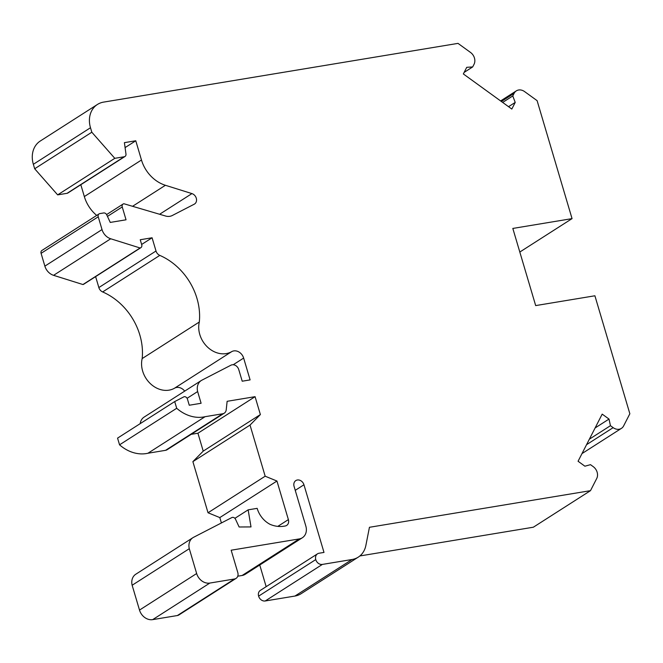 <?xml version="1.0" encoding="UTF-8"?>
<svg xmlns="http://www.w3.org/2000/svg" width="663" height="663" viewBox="0 0 663 663"><rect width="100%" height="100%" fill="white"/><g stroke="black" fill="none" stroke-linecap="round" stroke-linejoin="round"><path stroke-width="0.99" d="M248.144 509.847L257.161 508.355A22.476 18.448 -122.6 0 0 269.94 524.284A29.694 24.374 57.4 0 0 283.921 526.215L285.107 526.016A5.942 4.873 57.4 0 0 286.648 525.428A5.942 4.873 57.4 0 0 288.38 519.61L276.952 481.031L265.175 476.208L250.026 425.082L260.377 414.566L255.073 396.673L227.136 401.306L226.216 409.8A5.942 4.873 -122.6 0 1 224.243 413.182A5.942 4.873 -122.6 0 1 222.702 413.77L205.082 416.695A35.636 29.247 -122.6 0 1 176.698 408.275L174.709 401.563L184.14 396.698A2.967 2.437 -122.6 0 1 187.438 399.085L189.262 405.234L201.104 403.27L197.632 391.551A11.876 9.746 57.4 0 1 201.27 380.529A11.876 9.746 57.4 0 1 201.917 380.164L230.931 365.205A5.942 4.873 57.4 0 1 238.746 369.573L239.086 370.708A5.942 4.873 -122.6 0 1 239.227 371.147L242.21 381.208L250.108 379.899L243.644 358.078A8.909 7.31 57.4 0 0 231.685 351.647A23.752 19.5 -122.6 0 1 207.867 347.412A23.752 19.5 -122.6 0 1 199.314 322.019A58.203 47.777 57.4 0 0 159.791 255.388A5.942 4.873 -122.6 0 1 156.004 251.004L152.084 237.777L140.241 239.741L141.725 244.771A2.967 2.437 -122.6 0 1 140.863 247.68A2.967 2.437 -122.6 0 1 140.092 247.979L110.721 238.771A11.876 9.746 -122.6 0 1 102.019 229.58L98.232 216.793A2.967 2.437 -122.6 0 1 99.094 213.876A2.967 2.437 -122.6 0 1 99.864 213.585L103.635 212.964A2.967 2.437 -122.6 0 1 106.751 214.87L110.249 222.42L126.045 219.801L122.241 206.947A2.967 2.437 -122.6 0 1 123.103 204.038A2.967 2.437 -122.6 0 1 123.882 203.74L165.543 216.014A11.876 9.746 57.4 0 0 172.289 215.508L194.226 204.204A5.942 4.873 57.4 0 0 194.549 204.013A5.942 4.873 57.4 0 0 196.356 198.469A5.942 4.873 57.4 0 0 191.93 193.596L165.402 185.284A32.661 26.81 -122.6 0 1 141.476 160.015L135.774 140.771L124.404 142.653L125.97 154.048A2.967 2.437 57.4 0 1 124.992 156.468A2.967 2.437 57.4 0 1 124.221 156.758L114.798 158.324L91.817 132.219L90.491 127.744A23.752 19.5 -122.6 0 1 97.436 104.456A23.752 19.5 -122.6 0 1 103.61 102.11L458 43.377L470.523 52.443A8.909 7.31 -122.6 0 1 474.037 64.303L472.686 66.93L466.735 67.319L463.346 73.949L511.819 109.055L515.217 102.417L512.772 95.953L514.115 93.326A8.909 7.31 -122.6 0 1 516.311 90.881A8.909 7.31 -122.6 0 1 524.59 91.593L537.105 100.652L572.053 218.624L512.822 228.437L535.679 305.593L594.902 295.781L629.85 413.753L623.626 425.919A8.909 7.31 -122.6 0 1 621.43 428.364A8.909 7.31 -122.6 0 1 613.151 427.652L610.449 425.696L609.015 419.066L602.186 414.126L578.07 461.257L584.89 466.197L590.501 464.672L593.211 466.628A8.909 7.31 -122.6 0 1 596.725 478.487L590.493 490.661L369.44 527.292L365.86 545.483A23.752 19.5 -122.6 0 1 358.252 557.144A23.752 19.5 -122.6 0 1 352.078 559.497L322.367 564.42A5.942 4.873 -122.6 0 1 315.762 559.589A5.942 4.873 -122.6 0 1 317.511 553.829A5.942 4.873 -122.6 0 1 319.052 553.24L323.992 552.42L303.952 484.769A5.942 4.873 -122.6 0 0 295.814 480.584A5.942 4.873 -122.6 0 0 294.082 486.41L305.842 526.099A11.876 9.746 -122.6 0 1 302.369 537.743A11.876 9.746 -122.6 0 1 299.278 538.92L231.163 550.207L237.793 572.575A5.942 4.873 -122.6 0 1 236.053 578.393A5.942 4.873 -122.6 0 1 234.511 578.981L209.831 583.067A11.876 9.746 -122.6 0 1 196.646 573.528L189.295 548.691A11.876 9.746 -122.6 0 1 192.933 537.676A11.876 9.746 -122.6 0 1 193.579 537.303L231.826 517.579A2.967 2.437 -122.6 0 1 235.547 519.286L239.128 526.994L251.012 526.919L248.144 509.847L234.893 518.325M302.369 537.743L245.227 574.299A11.876 9.746 -122.6 0 1 242.136 575.476L237.76 576.197M236.053 578.393L178.911 614.949A5.942 4.873 -122.6 0 1 177.369 615.537L152.689 619.623A11.876 9.746 -122.6 0 1 139.503 610.076L132.144 585.247A11.876 9.746 -122.6 0 1 135.791 574.224L192.933 537.676M572.053 218.624L519.809 252.039M135.774 140.771L125.083 147.609M221.401 522.958L219.809 517.588L208.025 512.764L192.883 461.639L203.226 451.122L197.93 433.229L191.151 434.348M224.243 413.182L167.101 449.738A5.942 4.873 -122.6 0 1 165.559 450.326L147.932 453.243A35.636 29.247 -122.6 0 1 119.547 444.823L117.566 438.119L174.709 401.563M201.27 380.529L144.128 417.085A11.876 9.746 57.4 0 0 140.208 423.632M184.704 391.137A8.909 7.31 57.4 0 0 174.535 388.203A23.752 19.5 -122.6 0 1 150.716 383.968A23.752 19.5 -122.6 0 1 142.172 358.575A58.203 47.777 57.4 0 0 102.649 291.944A5.942 4.873 -122.6 0 1 98.853 287.56L95.621 276.62M140.863 247.68L83.712 284.236A2.967 2.437 -122.6 0 1 82.941 284.535L53.57 275.327A11.876 9.746 -122.6 0 1 44.869 266.136L41.081 253.341A2.967 2.437 -122.6 0 1 41.951 250.432L99.094 213.876M96.699 215.417A32.661 26.81 -122.6 0 1 84.334 196.563L80.82 184.72M114.798 158.324L57.648 194.872L67.079 193.314A2.967 2.437 57.4 0 0 67.85 193.016L124.992 156.468M57.648 194.872L34.675 168.767L33.349 164.3A23.752 19.5 -122.6 0 1 40.294 141.012L97.436 104.456M590.493 490.661L533.35 527.209L359.868 555.959M358.252 557.144L301.11 593.7A23.752 19.5 -122.6 0 1 294.927 596.054L265.225 600.976A5.942 4.873 -122.6 0 1 258.611 596.145A5.942 4.873 -122.6 0 1 260.368 590.377L317.511 553.829M266.161 586.672L259.747 565.009M610.449 425.696L589.366 439.188M609.015 419.066L595.109 427.958M189.295 548.691L132.144 585.247M276.952 481.031L219.809 517.588M265.175 476.208L208.025 512.764M250.026 425.082L192.883 461.639M260.377 414.566L203.226 451.122M255.073 396.673L197.93 433.229M205.082 416.695L147.932 453.243M176.698 408.275L119.547 444.823M197.632 391.551L187.09 398.297M199.314 322.019L142.172 358.575M152.084 237.777L141.633 244.465M140.092 247.979L82.941 284.535M91.817 132.219L34.675 168.767M472.686 66.93L464.141 72.391M515.217 102.417L508.546 106.685M512.772 95.953L502.662 102.425M299.278 538.92L242.136 575.476M234.511 578.981L177.369 615.537M303.952 484.769L295.25 490.338M613.151 427.652L586.564 444.666M352.078 559.497L294.927 596.054M322.367 564.42L265.225 600.976M315.762 559.589L258.611 596.145M209.831 583.067L152.689 619.623M196.646 573.528L139.503 610.076M288.38 519.61L277.797 526.381M222.702 413.77L165.559 450.326M243.644 358.078L233.202 364.749M231.685 351.647L174.535 388.203M159.791 255.388L102.649 291.944M156.004 251.004L98.853 287.56M110.721 238.771L53.57 275.327M102.019 229.58L44.869 266.136M98.232 216.793L41.081 253.341M122.241 206.947L107.456 216.395M191.93 193.596L159.617 214.265M165.402 185.284L132.559 206.301M141.476 160.015L84.334 196.563M90.491 127.744L33.349 164.3M514.115 93.326L501.369 101.48M124.221 156.758L67.079 193.314M621.43 428.364L581.998 453.591M123.103 204.038L106.602 214.588M516.311 90.881L500.606 100.933"/></g></svg>
